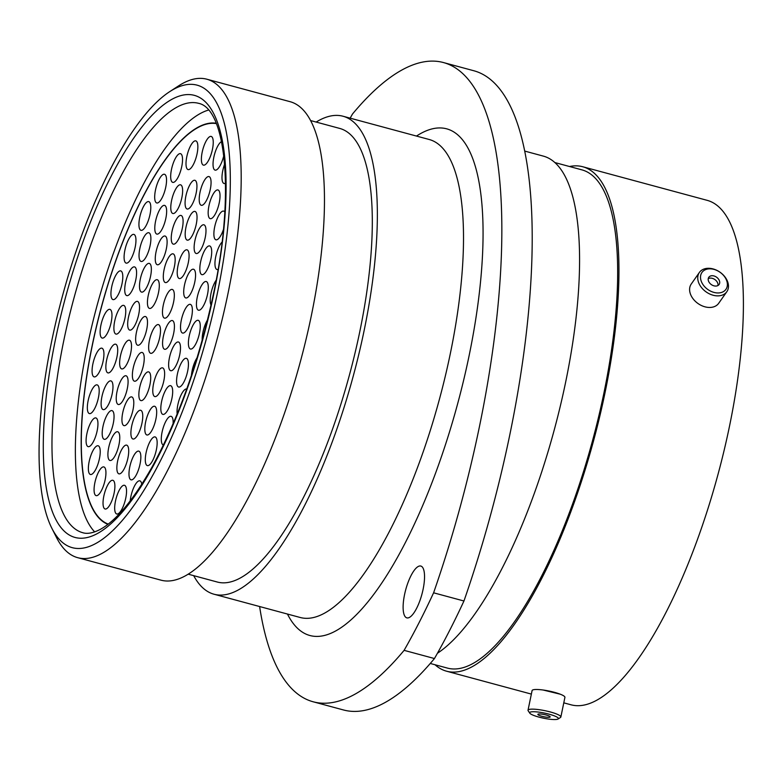<?xml version="1.0" encoding="UTF-8"?>
<svg xmlns="http://www.w3.org/2000/svg" width="781" height="781" viewBox="0 0 781 781"><rect width="100%" height="100%" fill="white"/><g stroke="black" fill="none" stroke-linecap="round" stroke-linejoin="round"><path stroke-width="1.17" d="M560.26 694.202L543.195 690.033M404.548 594.634A26.837 8.406 -74.9 0 0 406.833 617.859A26.837 8.406 -74.9 0 0 423.107 589.274A26.837 8.406 -74.9 0 0 420.822 566.049A26.837 8.406 -74.9 0 0 404.548 594.634M443.481 62.558L473.833 70.749A421.115 131.94 105.1 0 1 509.72 435.202A421.115 131.94 105.1 0 1 463.953 600.999L433.601 592.808A421.115 131.94 -74.9 0 0 479.358 427.002A421.115 131.94 -74.9 0 0 443.481 62.558A421.115 131.94 -74.9 0 0 352.524 113.987A393.868 123.408 105.1 0 0 350.152 118.156M217.538 292.445A239.542 75.054 -74.9 0 0 169.721 91.641A239.542 75.054 -74.9 0 0 51.858 340.35A239.542 75.054 -74.9 0 0 51.849 528.259A239.542 75.054 -74.9 0 0 134.693 504.37A239.542 75.054 -74.9 0 0 217.538 292.445M169.721 91.641L178.498 85.93A247.792 77.641 105.1 0 1 206.848 79.213A247.792 77.641 105.1 0 1 227.964 293.666A247.792 77.641 105.1 0 1 77.68 557.673A247.792 77.641 105.1 0 1 56.564 537.601L51.849 528.259M206.848 79.213L290.122 101.696A247.792 77.641 105.1 0 1 311.238 316.149A247.792 77.641 105.1 0 1 160.954 580.156L77.68 557.673M310.613 120.567L339.755 128.435A234.915 73.609 105.1 0 1 359.768 331.74A234.915 73.609 105.1 0 1 217.303 582.03L188.162 574.162M316.139 122.061A247.548 77.563 105.1 0 1 343.044 116.242A247.548 77.563 105.1 0 1 364.141 330.48A247.548 77.563 105.1 0 1 214.014 594.224A247.548 77.563 105.1 0 1 193.688 575.656M524.725 151.084L543.371 156.122A261.254 81.859 105.1 0 1 565.629 382.221A261.254 81.859 105.1 0 1 437.448 653.248M554.9 162.565L581.904 169.858A258.033 80.853 105.1 0 1 603.889 393.175A258.033 80.853 105.1 0 1 447.396 668.087L430.272 663.469M569.525 166.519A261.254 81.859 105.1 0 1 582.733 166.744A261.254 81.859 105.1 0 1 605.002 392.853A261.254 81.859 105.1 0 1 446.556 671.201A261.254 81.859 105.1 0 1 435.027 664.748M582.733 166.744L707.195 200.346A261.254 81.859 105.1 0 1 729.454 426.446A261.254 81.859 105.1 0 1 571.018 704.794L563.784 702.841M463.953 600.999A393.868 123.408 105.1 0 1 434.451 658.539A421.115 131.94 105.1 0 1 343.494 709.968L313.142 701.777A421.115 131.94 -74.9 0 0 404.099 650.348A393.868 123.408 105.1 0 0 433.601 592.808M434.451 658.539L404.099 650.348M259.614 606.534A421.115 131.94 -74.9 0 0 313.142 701.777M711.696 268.937A14.663 10.553 35.1 0 0 700.694 279.237A14.663 10.553 35.1 0 0 716.197 292.846A14.663 10.553 35.1 0 0 727.199 282.546A14.663 10.553 35.1 0 0 711.696 268.937M715.679 295.745A16.762 12.057 -144.9 0 1 700.742 286.549A16.762 12.057 -144.9 0 1 699.385 272.452A16.762 12.057 -144.9 0 1 710.534 268.42A16.762 12.057 -144.9 0 1 725.471 277.616A16.762 12.057 -144.9 0 1 726.828 291.713A16.762 12.057 -144.9 0 1 715.679 295.745M714.908 286.022A6.287 4.53 35.1 0 0 719.096 284.509A6.287 4.53 35.1 0 0 718.588 279.217A6.287 4.53 35.1 0 0 712.975 275.761A6.287 4.53 35.1 0 0 708.797 277.275A6.287 4.53 35.1 0 0 709.304 282.566A6.287 4.53 35.1 0 0 714.908 286.022M717.983 285.504A6.287 4.53 35.1 0 0 711.306 278.143A6.287 4.53 35.1 0 0 708.23 278.661M726.828 291.713L718.676 303.311A16.762 12.057 -144.9 0 1 707.537 307.333A16.762 12.057 -144.9 0 1 692.601 298.147A16.762 12.057 -144.9 0 1 691.244 284.04L699.385 272.452M546.768 713.59A14.663 2.597 -168.3 0 0 529.801 713.17A14.663 2.597 -168.3 0 0 541.272 717.69A14.663 2.597 -168.3 0 0 558.054 719.018A14.663 2.597 -168.3 0 0 546.768 713.59M529.801 713.17L528.181 710.798A16.762 2.968 11.7 0 1 528.024 710.222A16.762 2.968 11.7 0 1 547.579 711.266A16.762 2.968 11.7 0 1 560.856 717.017A16.762 2.968 11.7 0 1 560.475 717.485L558.054 719.018M542.834 716.519A6.287 1.113 -168.3 0 0 550.175 716.919A6.287 1.113 -168.3 0 0 545.197 714.761A6.287 1.113 -168.3 0 0 537.855 714.361A6.287 1.113 -168.3 0 0 542.834 716.519M528.024 710.222L532.095 690.56A16.762 2.968 11.7 0 1 551.65 691.615A16.762 2.968 11.7 0 1 564.917 697.365L560.856 717.017M173.636 333.438A14.859 4.657 105.1 0 1 164.625 349.273A14.859 4.657 105.1 0 1 163.356 336.406A14.859 4.657 105.1 0 1 172.376 320.571A14.859 4.657 105.1 0 1 173.636 333.438M149.435 340.438A14.859 4.657 105.1 0 1 158.445 324.603A14.859 4.657 105.1 0 1 159.714 337.46A14.859 4.657 105.1 0 1 150.704 353.295A14.859 4.657 105.1 0 1 149.435 340.438M178.009 265.667A14.859 4.657 105.1 0 1 187.02 249.832A14.859 4.657 105.1 0 1 188.289 262.699A14.859 4.657 105.1 0 1 179.279 278.534A14.859 4.657 105.1 0 1 178.009 265.667M181.309 320.2A14.859 4.657 105.1 0 1 190.32 304.365A14.859 4.657 105.1 0 1 191.589 317.223A14.859 4.657 105.1 0 1 182.578 333.057A14.859 4.657 105.1 0 1 181.309 320.2M153.564 383.705A14.859 4.657 105.1 0 1 162.575 367.871A14.859 4.657 105.1 0 1 163.844 380.737A14.859 4.657 105.1 0 1 154.833 396.572A14.859 4.657 105.1 0 1 153.564 383.705M133.16 368.32A14.859 4.657 105.1 0 1 142.171 352.485A14.859 4.657 105.1 0 1 143.44 365.352A14.859 4.657 105.1 0 1 134.42 381.187A14.859 4.657 105.1 0 1 133.16 368.32M164.088 269.689A14.859 4.657 105.1 0 1 173.099 253.854A14.859 4.657 105.1 0 1 174.368 266.721A14.859 4.657 105.1 0 1 165.347 282.556A14.859 4.657 105.1 0 1 164.088 269.689M194.918 240.636A14.859 4.657 105.1 0 1 203.939 224.801A14.859 4.657 105.1 0 1 205.198 237.658A14.859 4.657 105.1 0 1 196.187 253.493A14.859 4.657 105.1 0 1 194.918 240.636M197.222 297.356A14.859 4.657 105.1 0 1 206.233 281.521A14.859 4.657 105.1 0 1 207.502 294.378A14.859 4.657 105.1 0 1 198.491 310.213A14.859 4.657 105.1 0 1 197.222 297.356M177.365 374.167A14.859 4.657 105.1 0 1 186.376 358.333A14.859 4.657 105.1 0 1 187.645 371.19A14.859 4.657 105.1 0 1 178.624 387.025A14.859 4.657 105.1 0 1 177.365 374.167M145.608 422.111A14.859 4.657 105.1 0 1 154.628 406.276A14.859 4.657 105.1 0 1 155.888 419.133A14.859 4.657 105.1 0 1 146.877 434.968A14.859 4.657 105.1 0 1 145.608 422.111M122.724 412.768A14.859 4.657 105.1 0 1 131.745 396.924A14.859 4.657 105.1 0 1 133.004 409.791A14.859 4.657 105.1 0 1 123.994 425.625A14.859 4.657 105.1 0 1 122.724 412.768M120.43 356.048A14.859 4.657 105.1 0 1 129.441 340.204A14.859 4.657 105.1 0 1 130.71 353.071A14.859 4.657 105.1 0 1 121.69 368.905A14.859 4.657 105.1 0 1 120.43 356.048M140.287 279.237A14.859 4.657 105.1 0 1 149.298 263.402A14.859 4.657 105.1 0 1 150.567 276.259A14.859 4.657 105.1 0 1 141.556 292.094A14.859 4.657 105.1 0 1 140.287 279.237M172.035 231.293A14.859 4.657 105.1 0 1 181.046 215.458A14.859 4.657 105.1 0 1 182.315 228.316A14.859 4.657 105.1 0 1 173.304 244.15A14.859 4.657 105.1 0 1 172.035 231.293M199.995 192.419A14.859 4.657 105.1 0 1 209.005 176.584A14.859 4.657 105.1 0 1 210.274 189.451A14.859 4.657 105.1 0 1 201.264 205.286A14.859 4.657 105.1 0 1 199.995 192.419M223.395 229.643A14.859 4.657 105.1 0 1 215.937 239.806A14.859 4.657 105.1 0 1 214.668 226.949A14.859 4.657 105.1 0 1 223.678 211.114A14.859 4.657 105.1 0 1 224.801 212.051M211.036 305.088A14.859 4.657 105.1 0 1 211.007 293.373A14.859 4.657 105.1 0 1 216.132 280.233M191.433 375.456A14.859 4.657 105.1 0 1 192.136 370.653A14.859 4.657 105.1 0 1 197.085 357.776M163.434 445.053A14.859 4.657 105.1 0 1 163.346 445.033A14.859 4.657 105.1 0 1 162.077 432.166A14.859 4.657 105.1 0 1 171.088 416.332A14.859 4.657 105.1 0 1 173.099 423.78M129.773 466.97A14.859 4.657 105.1 0 1 138.793 451.135A14.859 4.657 105.1 0 1 140.053 464.002A14.859 4.657 105.1 0 1 131.042 479.837A14.859 4.657 105.1 0 1 129.773 466.97M108.696 447.601A14.859 4.657 105.1 0 1 117.706 431.766A14.859 4.657 105.1 0 1 118.976 444.633A14.859 4.657 105.1 0 1 109.955 460.468A14.859 4.657 105.1 0 1 108.696 447.601M101.911 396.738A14.859 4.657 105.1 0 1 110.922 380.903A14.859 4.657 105.1 0 1 112.191 393.77A14.859 4.657 105.1 0 1 103.17 409.605A14.859 4.657 105.1 0 1 101.911 396.738M114.68 321.225A14.859 4.657 105.1 0 1 123.701 305.391A14.859 4.657 105.1 0 1 124.96 318.248A14.859 4.657 105.1 0 1 115.949 334.083A14.859 4.657 105.1 0 1 114.68 321.225M139.819 248.592A14.859 4.657 105.1 0 1 148.829 232.748A14.859 4.657 105.1 0 1 150.098 245.615A14.859 4.657 105.1 0 1 141.078 261.45A14.859 4.657 105.1 0 1 139.819 248.592M171.566 200.649A14.859 4.657 105.1 0 1 180.577 184.814A14.859 4.657 105.1 0 1 181.846 197.671A14.859 4.657 105.1 0 1 172.835 213.506A14.859 4.657 105.1 0 1 171.566 200.649M223.796 155.653A14.859 4.657 105.1 0 1 215.087 170.121A14.859 4.657 105.1 0 1 213.828 157.264A14.859 4.657 105.1 0 1 221.55 141.595M130.193 500.953A14.859 4.657 105.1 0 1 130.847 496.687A14.859 4.657 105.1 0 1 139.867 480.852A14.859 4.657 105.1 0 1 141.771 484.318M103.824 496.14A14.859 4.657 105.1 0 1 112.835 480.305A14.859 4.657 105.1 0 1 114.104 493.162A14.859 4.657 105.1 0 1 105.093 508.997A14.859 4.657 105.1 0 1 103.824 496.14M89.151 461.61A14.859 4.657 105.1 0 1 98.172 445.775A14.859 4.657 105.1 0 1 99.431 458.642A14.859 4.657 105.1 0 1 90.42 474.477A14.859 4.657 105.1 0 1 89.151 461.61M88.126 400.731A14.859 4.657 105.1 0 1 97.137 384.887A14.859 4.657 105.1 0 1 98.406 397.754A14.859 4.657 105.1 0 1 89.395 413.588A14.859 4.657 105.1 0 1 88.126 400.731M100.905 325.208A14.859 4.657 105.1 0 1 109.916 309.374A14.859 4.657 105.1 0 1 111.185 322.231A14.859 4.657 105.1 0 1 102.165 338.066A14.859 4.657 105.1 0 1 100.905 325.208M124.882 250.242A14.859 4.657 105.1 0 1 133.893 234.407A14.859 4.657 105.1 0 1 135.162 247.274A14.859 4.657 105.1 0 1 126.151 263.109A14.859 4.657 105.1 0 1 124.882 250.242M155.478 190.095A14.859 4.657 105.1 0 1 164.488 174.261A14.859 4.657 105.1 0 1 165.757 187.128A14.859 4.657 105.1 0 1 156.737 202.962A14.859 4.657 105.1 0 1 155.478 190.095M186.796 156.717A14.859 4.657 105.1 0 1 195.816 140.883A14.859 4.657 105.1 0 1 197.076 153.74A14.859 4.657 105.1 0 1 188.065 169.575A14.859 4.657 105.1 0 1 186.796 156.717M107.915 524.324A207.834 65.116 105.1 0 1 92.265 345.134A207.834 65.116 105.1 0 1 216.191 123.252M136.431 332.364A14.859 4.657 105.1 0 1 145.442 316.53A14.859 4.657 105.1 0 1 146.711 329.397A14.859 4.657 105.1 0 1 137.7 345.231A14.859 4.657 105.1 0 1 136.431 332.364M171.469 169.506A14.859 4.657 105.1 0 1 180.479 153.672A14.859 4.657 105.1 0 1 181.748 166.538A14.859 4.657 105.1 0 1 172.728 182.373A14.859 4.657 105.1 0 1 171.469 169.506M139.721 217.45A14.859 4.657 105.1 0 1 148.732 201.615A14.859 4.657 105.1 0 1 150.001 214.482A14.859 4.657 105.1 0 1 140.98 230.317A14.859 4.657 105.1 0 1 139.721 217.45M111.732 286.734A14.859 4.657 105.1 0 1 120.743 270.9A14.859 4.657 105.1 0 1 122.012 283.757A14.859 4.657 105.1 0 1 113.001 299.592A14.859 4.657 105.1 0 1 111.732 286.734M92.861 364.014A14.859 4.657 105.1 0 1 101.881 348.18A14.859 4.657 105.1 0 1 103.141 361.037A14.859 4.657 105.1 0 1 94.13 376.872A14.859 4.657 105.1 0 1 92.861 364.014M86.876 433.767A14.859 4.657 105.1 0 1 95.887 417.933A14.859 4.657 105.1 0 1 97.156 430.8A14.859 4.657 105.1 0 1 88.136 446.634A14.859 4.657 105.1 0 1 86.876 433.767M94.862 482.765A14.859 4.657 105.1 0 1 103.883 466.931A14.859 4.657 105.1 0 1 105.142 479.798A14.859 4.657 105.1 0 1 96.131 495.632A14.859 4.657 105.1 0 1 94.862 482.765M115.471 501.129A14.859 4.657 105.1 0 1 124.491 485.294A14.859 4.657 105.1 0 1 125.751 498.161A14.859 4.657 105.1 0 1 116.74 513.996A14.859 4.657 105.1 0 1 115.471 501.129M225.533 183.223A14.859 4.657 105.1 0 1 224.049 183.496A14.859 4.657 105.1 0 1 222.78 170.629A14.859 4.657 105.1 0 1 224.655 164.078M202.172 152.266A14.859 4.657 105.1 0 1 211.192 136.431A14.859 4.657 105.1 0 1 212.452 149.298A14.859 4.657 105.1 0 1 203.441 165.133A14.859 4.657 105.1 0 1 202.172 152.266M155.575 221.228A14.859 4.657 105.1 0 1 164.586 205.393A14.859 4.657 105.1 0 1 165.855 218.26A14.859 4.657 105.1 0 1 156.844 234.095A14.859 4.657 105.1 0 1 155.575 221.228M125.516 282.742A14.859 4.657 105.1 0 1 134.527 266.907A14.859 4.657 105.1 0 1 135.796 279.774A14.859 4.657 105.1 0 1 126.776 295.608A14.859 4.657 105.1 0 1 125.516 282.742M106.646 360.031A14.859 4.657 105.1 0 1 115.656 344.196A14.859 4.657 105.1 0 1 116.925 357.054A14.859 4.657 105.1 0 1 107.915 372.888A14.859 4.657 105.1 0 1 106.646 360.031M102.985 426.455A14.859 4.657 105.1 0 1 111.995 410.621A14.859 4.657 105.1 0 1 113.265 423.478A14.859 4.657 105.1 0 1 104.244 439.312A14.859 4.657 105.1 0 1 102.985 426.455M117.648 460.975A14.859 4.657 105.1 0 1 126.668 445.141A14.859 4.657 105.1 0 1 127.928 457.998A14.859 4.657 105.1 0 1 118.917 473.842A14.859 4.657 105.1 0 1 117.648 460.975M146.086 452.755A14.859 4.657 105.1 0 1 155.097 436.921A14.859 4.657 105.1 0 1 156.366 449.778A14.859 4.657 105.1 0 1 147.355 465.613A14.859 4.657 105.1 0 1 146.086 452.755M177.17 414.037A14.859 4.657 105.1 0 1 177.834 404.812A14.859 4.657 105.1 0 1 186.757 388.958M202.201 340.252A14.859 4.657 105.1 0 1 202.962 332.179A14.859 4.657 105.1 0 1 207.551 319.878M218.045 269.455A14.859 4.657 105.1 0 1 217.011 269.523A14.859 4.657 105.1 0 1 215.741 256.656A14.859 4.657 105.1 0 1 222.029 242.1M208.957 205.793A14.859 4.657 105.1 0 1 217.967 189.959A14.859 4.657 105.1 0 1 219.236 202.826A14.859 4.657 105.1 0 1 210.226 218.66A14.859 4.657 105.1 0 1 208.957 205.793M185.868 196.129A14.859 4.657 105.1 0 1 194.879 180.294A14.859 4.657 105.1 0 1 196.148 193.161A14.859 4.657 105.1 0 1 187.128 208.996A14.859 4.657 105.1 0 1 185.868 196.129M156.044 251.872A14.859 4.657 105.1 0 1 165.055 236.038A14.859 4.657 105.1 0 1 166.324 248.905A14.859 4.657 105.1 0 1 157.313 264.739A14.859 4.657 105.1 0 1 156.044 251.872M128.465 317.232A14.859 4.657 105.1 0 1 137.476 301.398A14.859 4.657 105.1 0 1 138.745 314.265A14.859 4.657 105.1 0 1 129.734 330.099A14.859 4.657 105.1 0 1 128.465 317.232M117.013 391.613A14.859 4.657 105.1 0 1 126.024 375.778A14.859 4.657 105.1 0 1 127.293 388.645A14.859 4.657 105.1 0 1 118.282 404.48A14.859 4.657 105.1 0 1 117.013 391.613M131.686 426.133A14.859 4.657 105.1 0 1 140.697 410.298A14.859 4.657 105.1 0 1 141.966 423.165A14.859 4.657 105.1 0 1 132.955 439A14.859 4.657 105.1 0 1 131.686 426.133M161.608 401.522A14.859 4.657 105.1 0 1 170.619 385.687A14.859 4.657 105.1 0 1 171.888 398.554A14.859 4.657 105.1 0 1 162.868 414.389A14.859 4.657 105.1 0 1 161.608 401.522M189.187 336.162A14.859 4.657 105.1 0 1 198.198 320.327A14.859 4.657 105.1 0 1 199.467 333.194A14.859 4.657 105.1 0 1 190.457 349.029A14.859 4.657 105.1 0 1 189.187 336.162M200.629 261.781A14.859 4.657 105.1 0 1 209.65 245.947A14.859 4.657 105.1 0 1 210.909 258.814A14.859 4.657 105.1 0 1 201.898 274.648A14.859 4.657 105.1 0 1 200.629 261.781M185.966 227.261A14.859 4.657 105.1 0 1 194.977 211.426A14.859 4.657 105.1 0 1 196.246 224.293A14.859 4.657 105.1 0 1 187.225 240.128A14.859 4.657 105.1 0 1 185.966 227.261M148.224 295.56A14.859 4.657 105.1 0 1 157.235 279.725A14.859 4.657 105.1 0 1 158.504 292.592A14.859 4.657 105.1 0 1 149.493 308.427A14.859 4.657 105.1 0 1 148.224 295.56M139.643 387.727A14.859 4.657 105.1 0 1 148.654 371.893A14.859 4.657 105.1 0 1 149.923 384.76A14.859 4.657 105.1 0 1 140.902 400.594A14.859 4.657 105.1 0 1 139.643 387.727M169.418 357.835A14.859 4.657 105.1 0 1 178.439 342A14.859 4.657 105.1 0 1 179.698 354.867A14.859 4.657 105.1 0 1 170.688 370.702A14.859 4.657 105.1 0 1 169.418 357.835M184.492 285.075A14.859 4.657 105.1 0 1 193.503 269.24A14.859 4.657 105.1 0 1 194.772 282.107A14.859 4.657 105.1 0 1 185.761 297.942A14.859 4.657 105.1 0 1 184.492 285.075M163.258 305.273A14.859 4.657 105.1 0 1 172.279 289.439A14.859 4.657 105.1 0 1 173.538 302.306A14.859 4.657 105.1 0 1 164.527 318.14A14.859 4.657 105.1 0 1 163.258 305.273M108.217 524.09A207.502 65.018 105.1 0 1 92.383 345.104A207.502 65.018 105.1 0 1 216.327 123.603M94.677 531.89A222.36 69.675 105.1 0 1 87.247 346.588A222.36 69.675 105.1 0 1 208.547 110.053M214.014 594.224L300.168 617.478A247.548 77.563 -74.9 0 0 450.295 353.734A247.548 77.563 -74.9 0 0 429.199 139.496L343.044 116.242M416.488 136.06A262.406 82.22 105.1 0 1 469.059 355.931A262.406 82.22 105.1 0 1 378.209 588.23A262.406 82.22 105.1 0 1 287.457 614.051M198.706 103.356A222.36 69.675 -74.9 0 0 63.847 340.272A222.36 69.675 -74.9 0 0 82.796 532.72C87.277 534.145 92.998 533.081 99.968 529.547C115.871 521.025 133.248 500.162 152.1 466.96C178.829 417.874 199.282 360.148 213.467 293.802C234.964 194.752 226.119 108.949 198.706 103.356M55.51 339.296A228.97 71.745 105.1 0 1 180.391 95.741A228.97 71.745 105.1 0 1 213.877 293.51A228.97 71.745 105.1 0 1 88.995 537.064A228.97 71.745 105.1 0 1 55.51 339.296M446.556 671.201L531.363 694.094"/></g></svg>

